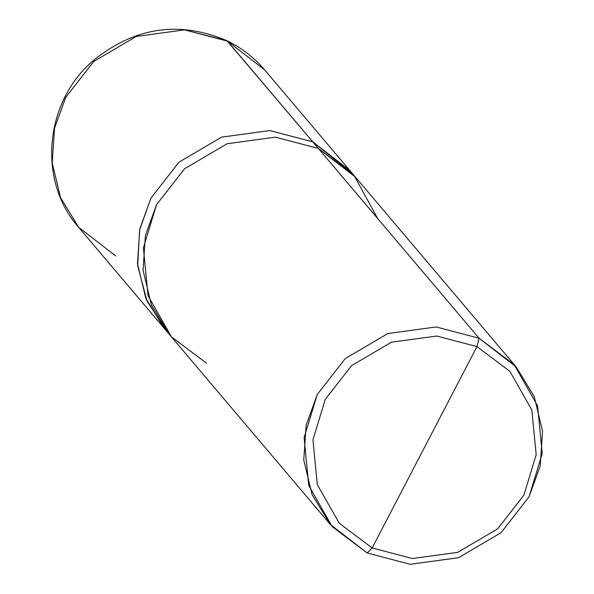 <?xml version="1.0" encoding="UTF-8"?>
<svg xmlns="http://www.w3.org/2000/svg" width="594" height="594" viewBox="0 0 594 594"><rect width="100%" height="100%" fill="white"/><g stroke="black" fill="none" stroke-linecap="round" stroke-linejoin="round"><path stroke-width="0.89" d="M78.631 227.279L163.877 327.962L145.768 298.181L137.481 263.625L139.813 228.89L150.95 198.121L178.965 162.177L221.495 137.155L269.847 130.569L312.756 141.84L349.829 170.5L264.582 69.817L227.509 41.157L264.582 69.817C254.106 57.507 241.565 47.802 226.96 40.719C179.425 20.552 135.068 27.012 93.867 60.098C44.676 101.099 37.066 180.621 78.631 227.279L60.506 197.512L52.22 162.949L54.559 128.215L65.689 97.438L93.704 61.494L136.241 36.472L184.6 29.878L226.96 40.719L312.763 141.832L350.675 171.495L312.763 141.832L269.847 130.561L221.495 137.147L178.957 162.169L150.943 198.114L139.805 228.89L137.474 263.625L145.76 298.188L164.731 328.95L146.154 299.124L137.533 264.3L139.738 229.21L150.943 198.114L178.957 162.169L221.495 137.147L269.847 130.561L312.763 141.832L227.509 41.157L184.6 29.878L136.241 36.472L93.704 61.494L65.689 97.438L54.559 128.215L52.22 162.949L60.506 197.512L78.631 227.279L115.696 255.947M352.502 173.782L312.756 141.84L479.068 338.238L514.129 364.59L537.592 405.836L542.218 453.623L529.076 496.747L501.061 532.684L458.523 557.714L410.172 564.3L367.255 553.029L372.148 547.965L412.377 558.531L457.714 552.361L497.594 528.898L523.856 495.203L536.182 454.774L531.838 409.971L509.845 371.309L476.975 346.599L509.845 371.309L531.838 409.971L536.182 454.774L523.856 495.203L497.594 528.898L457.714 552.361L412.377 558.531L372.148 547.965L476.975 346.599L436.746 336.033L391.409 342.203L351.529 365.666L325.267 399.361L312.949 439.79L317.285 484.593L339.278 523.255L372.148 547.965L367.255 553.029L332.195 526.67L308.739 485.432L304.106 437.637L317.248 394.52L345.263 358.576L387.8 333.553L436.159 326.96L479.068 338.238L436.159 326.96L387.8 333.553L345.263 358.576L317.248 394.52L306.118 425.297L303.779 460.031L312.065 494.594L330.19 524.361L367.255 553.029L410.172 564.3L458.523 557.714L501.061 532.684L529.076 496.747L540.213 465.971L542.545 431.237L534.258 396.673L516.141 366.899L479.068 338.238L476.975 346.599L372.148 547.965L339.278 523.255L317.285 484.593L312.949 439.79L325.267 399.361L351.529 365.666L391.409 342.203L436.746 336.033L476.975 346.599L479.068 338.238L318.354 148.433L275.438 137.162L227.086 143.748L184.548 168.778L156.534 204.715L143.392 247.839L148.025 295.626L171.48 336.872L206.541 363.224M330.19 524.361L169.468 334.563L151.351 304.789L143.065 270.225L145.396 235.491L156.534 204.715L184.548 168.778L227.086 143.748L275.438 137.162L318.354 148.433L312.756 141.84L269.847 130.569L221.495 137.155L178.965 162.177L150.95 198.121L139.597 229.93L137.682 265.822L147.074 301.217L166.676 331.125M377.584 218.392L354.195 175.668L318.354 148.433L355.427 177.101L516.141 366.899M163.885 327.955L168.629 333.561M349.829 170.5L354.573 176.106"/></g></svg>
